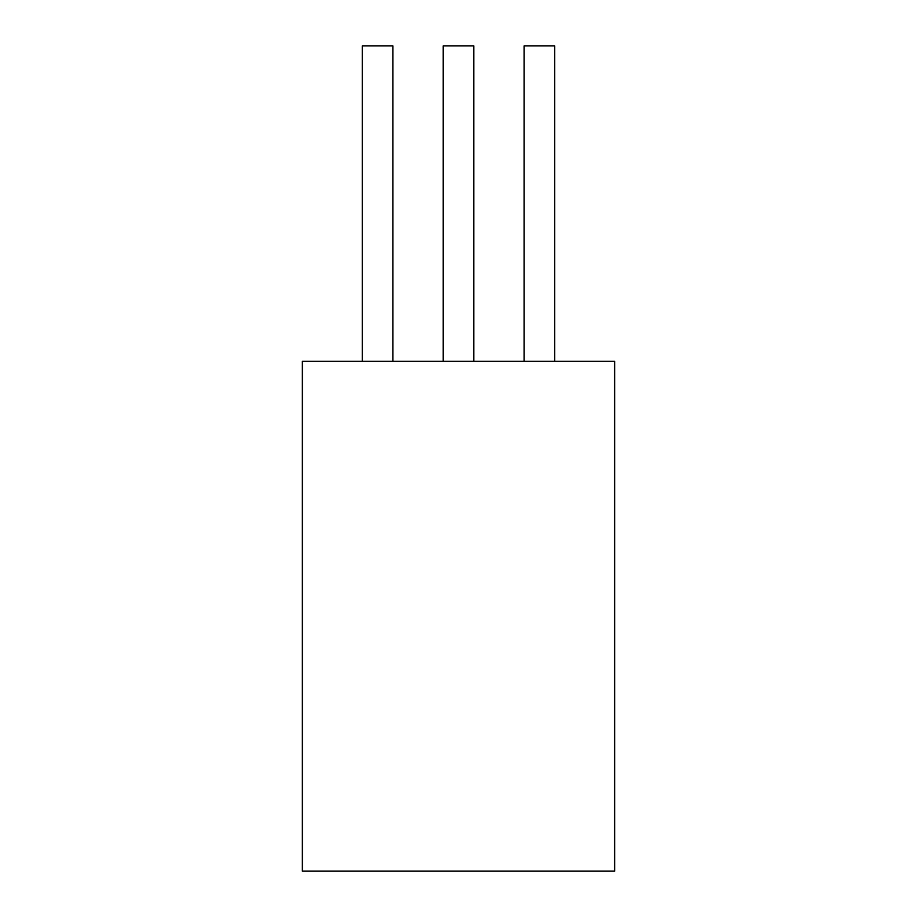 <?xml version="1.0" encoding="UTF-8"?>
<svg xmlns="http://www.w3.org/2000/svg" width="917" height="917" viewBox="0 0 917 917"><rect width="100%" height="100%" fill="white"/><g stroke="black" fill="none" stroke-linecap="round" stroke-linejoin="round"><path stroke-width="1.38" d="M614.642 361.309L302.358 361.309L302.358 871.15L614.642 871.15L614.642 361.309M443.209 361.309L443.209 45.85L473.791 45.85L473.791 361.309M362.272 361.309L362.272 45.85L392.854 45.85L392.854 361.309M524.146 361.309L524.146 45.85L554.728 45.85L554.728 361.309"/></g></svg>
